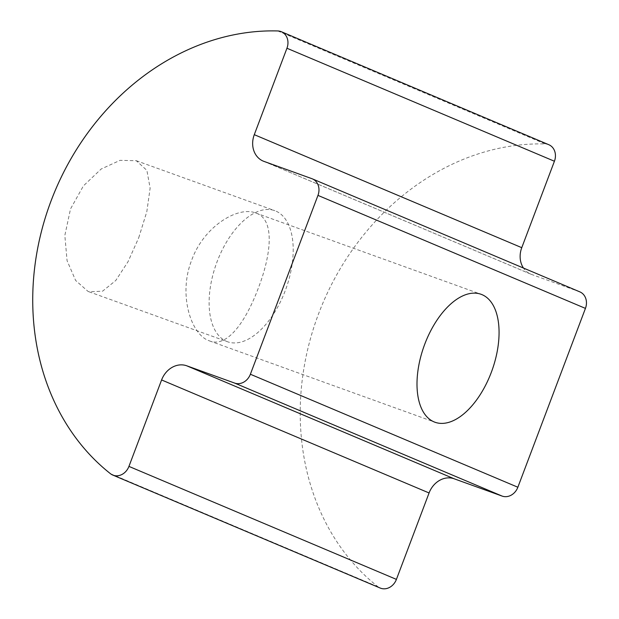<?xml version="1.0" encoding="UTF-8"?>
<svg xmlns="http://www.w3.org/2000/svg" width="619" height="619" viewBox="0 0 619 619"><rect width="100%" height="100%" fill="white"/><g stroke="black" fill="none" stroke-linecap="round" stroke-linejoin="round"><path stroke-width="0.46" stroke-dasharray="3.1 2.32" d="M138.726 237.758L146.835 211.605L150.131 188.153L146.889 170.38L136.288 160.708L120.055 160.352L101.199 168.995L83.426 185.862L70.512 208.943L64.84 235.46L67.069 260.669L75.626 280.453L88.03 291.402L89.004 291.781L102.576 291.185L115.768 280.5L128.056 261.651L138.726 237.758M226.546 341.363A69.668 36.985 109.8 0 0 227.521 341.75A69.668 36.985 109.8 0 0 285.955 288.756A69.668 36.985 109.8 0 0 274.805 210.677A69.668 36.985 109.8 0 0 216.712 262.727A69.668 36.985 109.8 0 0 226.546 341.363M548.852 144.73A13.664 11.575 -67.1 0 0 545.231 143.956A245.89 208.301 -67.1 0 0 318.599 313.756A245.89 208.301 -67.1 0 0 377.93 586.704A13.664 11.575 -67.1 0 0 380.213 588.05M208.603 340.558L209.547 340.922C227.111 348.025 245.735 321.756 258.27 288.268C271.633 253.581 274.944 218.979 255.701 212.99C237.889 205.794 203.759 226.469 191.697 260.142C178.171 294.002 190.621 333.827 208.603 340.558M579.871 291.882A13.664 11.575 -67.1 0 0 579.384 291.688L531.466 274.403A21.858 18.516 112.9 0 1 530.684 274.093A21.858 18.516 112.9 0 1 523.457 268.042M110.453 473.697L377.93 586.704M277.753 30.95L545.231 143.956M311.899 178.682L579.384 291.688M263.98 161.397L531.466 274.403M89.004 291.781L227.521 341.75M136.281 160.708L274.805 210.677M209.547 340.93L434.964 422.235M255.693 212.99L481.11 294.296M263.199 161.095L530.684 274.093"/><path stroke-width="0.93" d="M110.453 473.697A245.89 208.301 112.9 0 1 51.122 200.749A245.89 208.301 112.9 0 1 277.753 30.95A13.664 11.575 112.9 0 1 281.366 31.731A13.664 11.575 112.9 0 1 286.945 48.243L254.285 134.671A21.858 18.516 -67.1 0 0 263.199 161.095A21.858 18.516 -67.1 0 0 263.98 161.397L311.899 178.682A13.664 11.575 112.9 0 1 312.386 178.876A13.664 11.575 112.9 0 1 317.965 195.387L250.378 374.24A13.664 11.575 112.9 0 1 234.663 383.084L186.745 365.798A21.858 18.516 -67.1 0 0 161.598 379.958L128.938 466.393A13.664 11.575 112.9 0 1 112.735 475.044A13.664 11.575 112.9 0 1 110.453 473.697M434.004 421.856A68.005 36.103 -70.2 0 1 424.41 345.108A68.005 36.103 -70.2 0 1 481.11 294.296A68.005 36.103 -70.2 0 1 491.989 370.51A68.005 36.103 -70.2 0 1 434.964 422.235A68.005 36.103 -70.2 0 1 434.004 421.856M112.735 475.044L380.213 588.05A13.664 11.575 -67.1 0 0 396.415 579.392L429.075 492.964A21.858 18.516 112.9 0 1 454.23 478.804L502.141 496.09A13.664 11.575 -67.1 0 0 517.863 487.238L585.442 308.394A13.664 11.575 -67.1 0 0 579.871 291.882L312.386 178.876M523.457 268.042A21.858 18.516 112.9 0 1 521.763 247.677L554.423 161.242A13.664 11.575 -67.1 0 0 548.852 144.73L281.366 31.731M161.598 379.958L429.075 492.964M128.938 466.393L396.415 579.392M186.745 365.798L454.23 478.804M234.663 383.084L502.141 496.09M250.378 374.24L517.863 487.238M317.965 195.387L585.442 308.394M254.285 134.671L521.763 247.677M286.945 48.243L554.423 161.242"/></g></svg>
